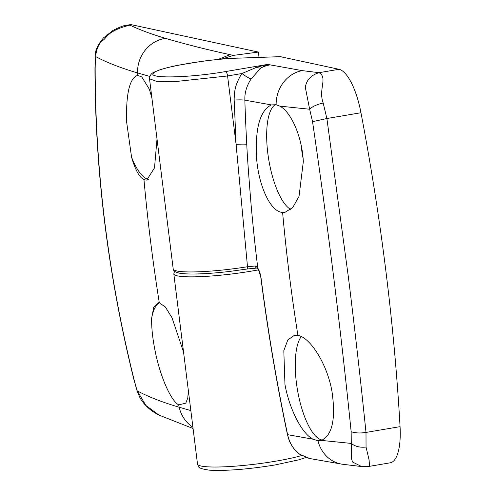 <?xml version="1.0" encoding="UTF-8"?>
<svg xmlns="http://www.w3.org/2000/svg" width="495" height="495" viewBox="0 0 495 495"><rect width="100%" height="100%" fill="white"/><g stroke="black" fill="none" stroke-linecap="round" stroke-linejoin="round"><path stroke-width="0.74" d="M303.095 158.375A27.473 9.139 80.4 0 1 301.808 150.895A27.473 9.139 80.4 0 1 301.375 146.359M366.046 447.053C360.082 447.721 355.156 446.509 351.271 443.421L351.469 458.636L352.576 462.039L361.647 466.562L369.53 466.321L390.227 462.806A49.946 16.613 80.4 0 0 400.059 426.653A832.466 276.897 80.4 0 0 385.859 270.845A832.466 276.897 80.4 0 0 360.96 112.736A49.946 16.613 80.4 0 0 338.988 69.3L280.306 56.653L241.009 58.082C211.538 58.33 158.635 67.308 153.871 72.876C145.493 78.81 189.047 78.006 225.615 71.552L267.647 64.418L260.84 68.013L251.101 78.94A8.322 1.2 34.7 0 1 241.981 73.52L256.868 67.19L267.647 64.418L302.21 70.624L319.089 72.678C327.999 77.783 318.124 89.255 323.192 102.991L326.892 118.515L348.393 277.206C354.94 330.109 360.805 381.849 365.997 432.432L366.046 447.053L369.115 460.109L369.487 466.327M290.751 209.478A54.11 17.999 80.4 0 1 267.795 153.103A54.11 17.999 80.4 0 1 275.375 104.6M322.431 440.049A54.11 17.999 80.4 0 1 296.381 382.616A54.11 17.999 80.4 0 1 301.288 336.563M271.409 104.915L276.13 104.73L279.817 106.14C290.874 111.759 302.074 136.311 303.33 161.549L299.042 196.348L292.793 207.467L285.021 212.306L282.602 212.404C270.251 212.145 257.833 184.363 256.379 155.046C255.42 126.955 260.426 110.243 271.409 104.915L244.852 100.157A8.322 0.761 -1.8 0 0 234.178 100.046L236.103 144.46L227.57 75.964L241.981 73.52C240.217 75.63 236.412 83.296 235.552 87.615C234.63 90.814 234.172 94.96 234.178 100.046M297.922 335.393C309.957 337.312 326.892 363.188 331.916 391.056C335.938 418.591 332.448 435.037 321.453 440.408L317.982 440.76L313.044 439.195C301.771 433.589 289.47 409.186 284.965 384.553L283.808 350.701L287.812 339.935L294.395 335.307L297.922 335.393A1732.11 1619.219 102.2 0 1 282.602 212.404M258.006 268.538L256.905 268.067A2.5 1.646 -90.8 0 0 257.177 268.03L247.098 268.995A2.5 0.668 80.9 0 0 247.191 269.002L228.981 271.52C217.02 272.912 206.291 273.723 196.793 273.958C189.041 274.137 183.175 273.859 179.196 273.122C172.297 271.031 174.259 270.839 173.201 268.971A58.274 7.246 -7.1 0 0 247.5 266.749L236.103 144.46A8.322 0.835 -3.2 0 1 246.77 144.361C247.203 154.898 248.682 175.471 251.213 206.075C253.415 230.138 255.593 250.612 257.747 267.51L260.952 277.231A2.5 0.316 172.7 0 1 260.791 277.138C260.364 273.679 259.436 270.808 258.006 268.538L258.006 268.538A2.5 1.9 -34.5 0 1 257.747 267.51L255.247 266.007L247.5 266.749A2.5 0.668 80.9 0 1 247.191 269.002L256.905 268.067A2.5 1.646 -90.8 0 1 255.247 266.007M400.059 426.653L365.997 432.432C360.205 433.323 355.262 433.088 351.159 431.714L351.271 443.421L321.453 440.408M360.96 112.736L326.892 118.515L312.543 121.671C328.006 226.951 340.882 330.295 351.159 431.714M323.192 102.991C316.645 104.556 312.128 106.635 309.641 109.228L312.543 121.671M338.988 69.3L319.089 72.678C311.07 75.067 306.479 79.949 305.328 87.33L309.641 109.228L279.817 106.14M251.101 78.94C246.64 85.79 244.555 92.862 244.852 100.157A1735.68 1622.561 102.2 0 0 246.77 144.361M300.019 454.41L309.901 458.556L300.354 454.639C293.875 450.134 289.631 443.483 287.62 434.678C276.674 382.777 267.783 330.295 260.952 277.231M309.901 458.556L342.354 464.23A33.301 30.096 98.3 0 1 317.982 440.76M157.014 138.996L154.508 167.855L146.724 180.106L143.977 179.697C139.392 177.402 135.259 169.903 131.565 157.187L126.596 121.782C125.959 93.481 129.641 78.006 137.635 75.364L141.762 76.929L149.354 89.224L151.922 98.103M188.335 390.437L187.797 397.856L185.811 403.159L178.683 404.891C170.775 400.573 160.275 376.627 155.183 351.295C152.658 338.858 151.47 327.851 151.631 318.254A54.11 17.999 80.4 0 1 159.514 302.798M148.512 179.388A54.11 17.999 80.4 0 1 148.339 179.351A54.11 17.999 80.4 0 1 131.565 157.187M126.51 25.295L129.69 24.75A49.946 16.613 80.4 0 1 131.924 24.812L258.378 52.074L259.058 57.525M258.378 52.074L233.393 55.384L221.451 59.152M218.035 59.468L230.026 54.66C206.477 49.537 184.92 44.086 165.361 38.307C151.501 34.205 139.695 29.818 129.956 25.146C106.982 30.641 106.778 38.332 102.545 40.59C98.827 43.517 96.513 48.838 95.597 56.548C106.549 62.432 120.533 67.889 137.56 72.932L149.793 76.434M95.417 54.926L95.164 68.39L95.424 54.92C95.133 50.478 97.781 44.841 103.362 38.01L113.021 30.418C120.075 26.829 124.703 25.103 126.893 25.226L131.924 24.812M94.947 67.673C95.071 170.831 107.978 274.496 133.669 378.65L133.786 378.483C108.195 274.917 95.325 171.555 95.164 68.39M137.313 391.687L133.786 378.483M159.099 415.163L145.833 405.411L137.239 390.864C148.191 396.743 162.174 402.206 179.202 407.243A33.301 31.773 106.5 0 0 192.92 427.247M151.631 318.254L153.722 307.24L158.041 302.773L159.31 302.767L165.386 307.03L172 317.734L183.558 352.106M256.868 67.19A8.322 5.451 54.8 0 0 260.84 68.013A33.301 31.129 -77.8 0 1 269.961 64.919M225.615 71.552A4.164 1.386 80.4 0 1 227.57 75.964L174.741 81.632L156.42 81.31L149.521 78.804C149.806 75.314 151.526 73.019 154.675 71.917L159.334 70.03C164.148 68.39 170.503 66.776 178.404 65.192L201.948 61.318C216.674 59.369 229.841 58.274 241.442 58.02L280.052 56.69M241.009 58.082A4.164 2.679 -91.1 0 1 241.442 58.02M302.21 70.624A33.301 30.096 98.3 0 0 276.13 104.73M300.18 454.546C297.433 452.776 294.754 449.992 292.149 446.187C290.559 443.155 289.773 443.328 287.453 434.561A2.5 0.458 -11.9 0 0 287.62 434.678L313.044 439.195M301.715 455.524A58.274 7.246 172.9 0 1 275.554 461.21A58.274 7.246 172.9 0 1 197.505 464.05C199.089 466.309 195.525 468.134 209.428 470.176C226.196 471.042 247.989 469.316 274.805 465.003L298.974 459.787L305.891 457.473M258.737 269.812A58.274 7.246 172.9 0 1 251.868 271.043A58.274 7.246 172.9 0 1 173.813 273.89L197.505 464.05M233.393 55.384L230.026 54.66M165.361 38.307A33.301 31.773 106.5 0 0 137.56 72.932A1723.93 1611.572 102.2 0 0 137.635 75.364M190.841 410.578L179.202 407.243A1723.93 1611.572 102.2 0 1 178.683 404.891M143.977 179.697A1723.93 1611.572 102.2 0 0 159.31 302.767M173.201 268.971L149.515 78.804M287.453 434.561C276.507 382.672 267.616 330.196 260.791 277.138M308.998 458.364L300.18 454.552M361.833 466.587L342.354 464.23M158.994 415.107C154.663 412.892 151.167 410.547 148.5 408.084C145.289 405.306 142.517 402.02 140.19 398.234L137.294 391.644L133.669 378.656M193.075 428.509L158.92 415.076M174.525 271.303L173.813 273.89"/></g></svg>
